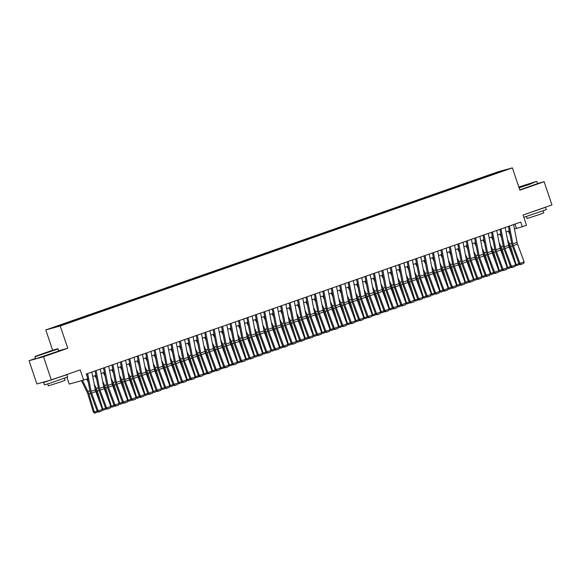 <?xml version="1.0" encoding="UTF-8"?>
<svg xmlns="http://www.w3.org/2000/svg" width="581" height="581" viewBox="0 0 581 581"><rect width="100%" height="100%" fill="white"/><g stroke="black" fill="none" stroke-linecap="round" stroke-linejoin="round"><path stroke-width="0.87" d="M66.023 323.878L61.797 325.222L66.023 323.878M66.938 377.352L69.197 384.063L83.657 380.105L87.876 378.63L86.315 373.982L520.721 222.087L522.283 226.735L526.502 225.261L523.06 215.035L551.95 204.933L544.128 181.7L537.527 183.516M35.506 358.455L29.05 360.714L36.872 383.947L51.324 379.981L43.51 356.756L67.759 348.273L60.257 325.97L45.797 329.928L52.624 350.227M60.257 325.97L512.377 167.88L497.917 171.838L45.797 329.928M29.05 360.714L43.51 356.756M503.117 170.858L507.206 169.558L503.168 171.017M489.957 175.607L489.522 175.099L486.791 175.847L59.974 325.091L53.43 327.582L59.371 325.956L71.383 321.961L495.448 173.683M489.522 175.099L504.744 170.226L495.462 173.472M83.657 380.105L80.214 369.879L51.324 379.981M512.377 167.88L519.879 190.183L544.128 181.7M514.475 229.023L522.283 226.735M92.72 376.495L95.923 375.37M101.159 373.539L104.362 372.421M109.591 370.591L112.794 369.472M118.03 367.642L121.233 366.524M126.462 364.694L129.665 363.575M134.894 361.745L138.104 360.627M143.333 358.797L146.535 357.678M151.764 355.848L154.974 354.722M160.203 352.899L163.406 351.774M168.635 349.944L171.845 348.825M177.074 346.995L180.277 345.877M185.506 344.046L188.716 342.928M193.945 341.098L197.148 339.979M202.377 338.149L205.58 337.031M210.816 335.201L214.019 334.082M219.248 332.252L222.45 331.126M227.679 329.304L230.889 328.178M236.118 326.355L239.321 325.229M244.55 323.399L247.76 322.281M252.989 320.451L256.192 319.332M261.421 317.502L264.631 316.384M269.86 314.553L273.063 313.435M278.292 311.605L281.502 310.486M286.731 308.656L289.934 307.538M295.163 305.708L298.365 304.582M303.602 302.759L306.804 301.633M312.033 299.803L315.236 298.685M320.465 296.855L323.675 295.736M328.904 293.906L332.107 292.788M337.336 290.958L340.546 289.839M345.775 288.009L348.978 286.891M354.207 285.06L357.417 283.942M362.646 282.112L365.848 280.986M371.077 279.163L374.287 278.038M379.516 276.215L382.719 275.089M387.948 273.259L391.151 272.14M396.387 270.31L399.59 269.192M404.819 267.362L408.022 266.243M413.258 264.413L416.461 263.295M421.69 261.465L424.893 260.346M430.122 258.516L433.332 257.398M438.561 255.567L441.763 254.442M446.992 252.619L450.202 251.493M455.431 249.663L458.634 248.545M463.863 246.714L467.073 245.596M472.302 243.766L475.505 242.647M480.734 240.817L483.944 239.699M489.173 237.869L492.376 236.75M497.605 234.92L500.807 233.802M506.044 231.972L509.247 230.846M514.991 224.092L516.422 228.34M487.045 176.624L486.791 175.847M498.745 172.325L498.803 171.853M67.759 348.273L58.783 350.735M513.611 224.571L517.061 242.357A4.902 2.019 -109.3 0 0 517.562 244.143L524.135 261.893L519.915 263.367L520.714 264.471L520.344 264.645L523.663 263.44L520.714 264.471M509.399 226.045L512.841 243.831A4.902 2.019 -109.3 0 0 513.343 245.618L519.915 263.367L518.993 263.803L512.427 246.046A7.357 3.036 70.7 0 1 511.672 243.374L508.382 226.401M518.993 263.803L520.344 264.645M523.663 263.44L524.135 261.893M508.288 243.562L508.941 244.899A4.902 2.019 70.7 0 1 509.624 246.635L512.653 256.613M515.623 264.631L516.131 264.587L510.655 246.533A7.357 3.036 -109.3 0 0 509.631 243.933L507.525 239.641M509.958 234.521L508.317 231.173M519.872 264.348L516.829 265.611L515.63 265.067M516.829 265.611L516.131 264.587L518.927 263.607M518.993 187.54L536.488 181.374L518.826 187.053M536.488 181.374L530.133 184.133L519.087 187.83M527.541 184.54L519.487 187.104L527.541 184.54M544.796 207.439L545.53 207.308L546.314 209.625L523.822 217.309M545.53 207.308L523.764 214.788M543.133 210.932L543.78 212.857L538.928 214.716L527.047 218.492L526.401 216.56M536.866 181.562L537.556 183.611L519.777 189.871M540.214 209.037L528.601 213.104M526.509 184.896L523.895 185.782M51.23 351.273L57.795 348.753L52.399 350.299L35.121 356.385L51.23 351.273M58.173 348.934L34.94 356.756L35.623 358.811L58.863 350.989L57.795 348.753M48.848 351.919L40.793 354.49L48.848 351.919M66.103 374.818L66.837 374.687L67.621 377.011L49.792 383.293L44.381 384.833L43.597 382.509L46.487 381.31M66.837 374.687L43.597 382.509M64.44 378.311L65.087 380.243L60.235 382.095L48.354 385.871L47.707 383.947M61.528 376.415L48.877 380.657M47.824 352.275L45.202 353.161M505.179 227.52L508.622 245.305A4.902 2.019 -109.3 0 0 509.13 247.092L515.696 264.842L511.476 266.316L512.275 267.42L511.912 267.594L515.231 266.388L512.275 267.42M500.96 228.994L504.41 246.78A4.902 2.019 -109.3 0 0 504.911 248.566L511.476 266.316L510.561 266.752L503.996 249.002A7.357 3.036 70.7 0 1 503.24 246.322L499.95 229.35M510.561 266.752L511.912 267.594M515.231 266.388L515.696 264.842M496.74 230.468L500.19 248.254A4.902 2.019 -109.3 0 0 500.691 250.041L507.264 267.79L503.044 269.264L503.843 270.368L503.473 270.543L506.799 269.337L503.843 270.368M492.528 231.942L495.971 249.728A4.902 2.019 -109.3 0 0 496.472 251.515L503.044 269.264L502.129 269.7L495.557 251.951A7.357 3.036 70.7 0 1 494.801 249.271L491.511 232.298M502.129 269.7L503.473 270.543M506.799 269.337L507.264 267.79M488.309 233.424L491.751 251.203A4.902 2.019 -109.3 0 0 492.26 252.989L498.825 270.739L494.605 272.213L495.411 273.317L495.041 273.491L498.36 272.286L495.411 273.317M484.089 234.898L487.539 252.677A4.902 2.019 -109.3 0 0 488.04 254.463L494.605 272.213L493.69 272.649L487.125 254.899A7.357 3.036 70.7 0 1 486.37 252.219L483.08 235.247M493.69 272.649L495.041 273.491M498.36 272.286L498.825 270.739M479.877 236.373L483.319 254.151A4.902 2.019 -109.3 0 0 483.82 255.938L490.393 273.687L486.174 275.162L486.972 276.265L486.609 276.44L489.928 275.234L486.972 276.265M475.657 237.847L479.1 255.625A4.902 2.019 -109.3 0 0 479.608 257.412L486.174 275.162L485.258 275.597L478.686 257.848A7.357 3.036 70.7 0 1 477.931 255.168L474.641 238.195M485.258 275.597L486.609 276.44M489.928 275.234L490.393 273.687M499.856 246.518L500.51 247.847A4.902 2.019 70.7 0 1 501.185 249.583L504.221 259.569M507.184 267.587L507.7 267.536L502.216 249.481A7.357 3.036 -109.3 0 0 501.2 246.881L499.094 242.589M501.519 237.469L499.885 234.121M511.433 267.296L508.39 268.56L507.191 268.023M508.39 268.56L507.7 267.536L510.488 266.556M491.417 249.467L492.071 250.796A4.902 2.019 70.7 0 1 492.753 252.532L495.782 262.518M498.752 270.535L499.261 270.485L493.785 252.437A7.357 3.036 -109.3 0 0 492.761 249.83L490.654 245.538M493.087 240.418L491.446 237.07M503.001 270.245L499.958 271.509L498.759 270.971M499.958 271.509L499.261 270.485L502.057 269.504M482.985 252.415L483.639 253.744A4.902 2.019 70.7 0 1 484.314 255.48L487.35 265.466M490.313 273.484L490.829 273.433L485.346 255.386A7.357 3.036 -109.3 0 0 484.329 252.779L482.223 248.486M484.648 243.366L483.014 240.026M494.562 273.193L491.519 274.457L490.32 273.92M491.519 274.457L490.829 273.433L493.618 272.46M474.546 255.364L475.2 256.693A4.902 2.019 70.7 0 1 475.883 258.436L478.911 268.415M481.881 276.433L482.39 276.382L476.914 258.334A7.357 3.036 -109.3 0 0 475.89 255.727L473.784 251.435M476.217 246.315L474.575 242.974M486.13 276.142L483.087 277.406L481.889 276.868M483.087 277.406L482.39 276.382L485.186 275.409M471.438 239.321L474.888 257.1A4.902 2.019 -109.3 0 0 475.389 258.886L481.954 276.636L477.742 278.11L478.541 279.214L478.17 279.388L481.489 278.183L478.541 279.214M467.218 240.795L470.668 258.574A4.902 2.019 -109.3 0 0 471.169 260.361L477.742 278.11L476.819 278.546L470.254 260.796A7.357 3.036 70.7 0 1 469.499 258.117L466.209 241.151M476.819 278.546L478.17 279.388M481.489 278.183L481.954 276.636M466.115 258.313L466.768 259.649A4.902 2.019 70.7 0 1 467.451 261.385L470.479 271.363M473.442 279.381L473.958 279.33L468.475 261.283A7.357 3.036 -109.3 0 0 467.458 258.676L465.352 254.384M467.785 249.264L466.144 245.923M477.691 279.091L474.648 280.354L473.45 279.817M474.648 280.354L473.958 279.33L476.747 278.357M463.006 242.27L466.449 260.048A4.902 2.019 -109.3 0 0 466.95 261.835L473.522 279.584L469.303 281.066L470.102 282.17L469.738 282.337L473.057 281.131L470.102 282.17M458.787 243.744L462.229 261.53A4.902 2.019 -109.3 0 0 462.737 263.309L469.303 281.066L468.388 281.495L461.815 263.745A7.357 3.036 70.7 0 1 461.06 261.065L457.77 244.1M468.388 281.495L469.738 282.337M473.057 281.131L473.522 279.584M457.675 261.261L458.329 262.597A4.902 2.019 70.7 0 1 459.012 264.333L462.04 274.312M465.011 282.33L465.526 282.279L460.043 264.232A7.357 3.036 -109.3 0 0 459.019 261.624L456.913 257.332M459.346 252.212L457.705 248.871M469.259 282.039L466.216 283.303L465.018 282.765M466.216 283.303L465.526 282.279L468.315 281.306M454.567 245.218L458.017 263.004A4.902 2.019 -109.3 0 0 458.518 264.783L465.083 282.54L460.871 284.015L461.67 285.118L461.299 285.293L464.618 284.087L461.67 285.118M450.348 246.693L453.797 264.478A4.902 2.019 -109.3 0 0 454.298 266.258L460.871 284.015L459.949 284.443L453.383 266.694A7.357 3.036 70.7 0 1 452.628 264.021L449.338 247.048M459.949 284.443L461.299 285.293M464.618 284.087L465.083 282.54M449.244 264.21L449.897 265.546A4.902 2.019 70.7 0 1 450.58 267.282L453.608 277.26M456.572 285.278L457.087 285.227L451.611 267.18A7.357 3.036 -109.3 0 0 450.587 264.58L448.481 260.288M450.914 255.168L449.273 251.82M460.82 284.988L457.777 286.251L456.579 285.714M457.777 286.251L457.087 285.227L459.876 284.254M446.135 248.167L449.578 265.953A4.902 2.019 -109.3 0 0 450.079 267.732L456.651 285.489L452.432 286.963L453.231 288.067L452.868 288.241L456.187 287.036L453.231 288.067M441.916 249.641L445.358 267.427A4.902 2.019 -109.3 0 0 445.867 269.214L452.432 286.963L451.517 287.399L444.944 269.642A7.357 3.036 70.7 0 1 444.189 266.969L440.906 249.997M451.517 287.399L452.868 288.241M456.187 287.036L456.651 285.489M440.805 267.158L441.458 268.495A4.902 2.019 70.7 0 1 442.141 270.23L445.169 280.209M448.14 288.227L448.655 288.183L443.172 270.129A7.357 3.036 -109.3 0 0 442.148 267.529L440.049 263.237M442.475 258.117L440.834 254.768M452.388 287.944L449.345 289.207L448.147 288.663M449.345 289.207L448.655 288.183L451.444 287.203M437.696 251.115L441.146 268.901A4.902 2.019 -109.3 0 0 441.647 270.688L448.212 288.437L444 289.912L444.799 291.016L444.429 291.19L447.748 289.984L444.799 291.016M433.477 252.59L436.927 270.376A4.902 2.019 -109.3 0 0 437.428 272.162L444 289.912L443.078 290.347L436.513 272.591A7.357 3.036 70.7 0 1 435.757 269.918L432.467 252.946M443.078 290.347L444.429 291.19M447.748 289.984L448.212 288.437M432.373 270.107L433.027 271.443A4.902 2.019 70.7 0 1 433.709 273.179L436.738 283.165M439.701 291.183L440.216 291.132L434.741 273.077A7.357 3.036 -109.3 0 0 433.716 270.477L431.61 266.185M434.043 261.065L432.402 257.717M443.949 290.892L440.906 292.156L439.708 291.618M440.906 292.156L440.216 291.132L443.012 290.151M429.265 254.064L432.707 271.85A4.902 2.019 -109.3 0 0 433.215 273.636L439.781 291.386L435.561 292.86L436.36 293.964L435.997 294.139L439.316 292.933L436.36 293.964M425.045 255.538L428.495 273.324A4.902 2.019 -109.3 0 0 428.996 275.111L435.561 292.86L434.646 293.296L428.074 275.547A7.357 3.036 70.7 0 1 427.318 272.867L424.036 255.894M434.646 293.296L435.997 294.139M439.316 292.933L439.781 291.386M423.934 273.063L424.588 274.392A4.902 2.019 70.7 0 1 425.27 276.128L428.306 286.113M431.269 294.131L431.785 294.08L426.301 276.033A7.357 3.036 -109.3 0 0 425.277 273.426L423.179 269.134M425.604 264.014L423.963 260.666M435.518 293.841L432.475 295.104L431.276 294.567M432.475 295.104L431.785 294.08L434.573 293.1M420.826 257.013L424.275 274.798A4.902 2.019 -109.3 0 0 424.776 276.585L431.349 294.335L427.129 295.809L427.928 296.913L427.558 297.087L430.877 295.882L427.928 296.913M416.613 258.494L420.056 276.273A4.902 2.019 -109.3 0 0 420.557 278.059L427.129 295.809L426.207 296.245L419.642 278.495A7.357 3.036 70.7 0 1 418.886 275.815L415.597 258.843M426.207 296.245L427.558 297.087M430.877 295.882L431.349 294.335M415.502 276.011L416.156 277.34A4.902 2.019 70.7 0 1 416.838 279.076L419.867 289.062M422.837 297.08L423.346 297.029L417.87 278.982A7.357 3.036 -109.3 0 0 416.846 276.374L414.74 272.082M417.173 266.962L415.531 263.614M427.079 296.789L424.043 298.053L422.845 297.516M424.043 298.053L423.346 297.029L426.142 296.056M412.394 259.968L415.836 277.747A4.902 2.019 -109.3 0 0 416.345 279.534L422.91 297.283L418.69 298.757L419.489 299.861L419.126 300.036L422.445 298.83L419.489 299.861M408.174 261.443L411.624 279.221A4.902 2.019 -109.3 0 0 412.125 281.008L418.69 298.757L417.775 299.193L411.21 281.444A7.357 3.036 70.7 0 1 410.455 278.764L407.165 261.791M417.775 299.193L419.126 300.036M422.445 298.83L422.91 297.283M407.063 278.96L407.717 280.289A4.902 2.019 70.7 0 1 408.399 282.025L411.435 292.011M414.398 300.028L414.914 299.978L409.431 281.93A7.357 3.036 -109.3 0 0 408.407 279.323L406.308 275.031M408.733 269.911L407.099 266.57M418.647 299.738L415.604 301.002L414.406 300.464M415.604 301.002L414.914 299.978L417.703 299.004M403.955 262.917L407.404 280.696A4.902 2.019 -109.3 0 0 407.906 282.482L414.478 300.232L410.259 301.706L411.057 302.81L410.687 302.984L414.006 301.779L411.057 302.81M399.743 264.391L403.185 282.17A4.902 2.019 -109.3 0 0 403.686 283.956L410.259 301.706L409.344 302.142L402.771 284.392A7.357 3.036 70.7 0 1 402.016 281.712L398.726 264.747M409.344 302.142L410.687 302.984M414.006 301.779L414.478 300.232M398.631 281.908L399.285 283.237A4.902 2.019 70.7 0 1 399.968 284.98L402.996 294.959M405.966 302.977L406.475 302.926L400.999 284.879A7.357 3.036 -109.3 0 0 399.975 282.272L397.869 277.979M400.302 272.859L398.66 269.519M410.215 302.686L407.172 303.95L405.974 303.413M407.172 303.95L406.475 302.926L409.271 301.953M395.523 265.866L398.965 283.644A4.902 2.019 -109.3 0 0 399.474 285.431L406.039 303.18L401.82 304.655L402.626 305.759L402.255 305.933L405.574 304.727L402.626 305.759M391.303 267.34L394.753 285.118A4.902 2.019 -109.3 0 0 395.254 286.905L401.82 304.655L400.905 305.09L394.339 287.341A7.357 3.036 70.7 0 1 393.584 284.661L390.294 267.696M400.905 305.09L402.255 305.933M405.574 304.727L406.039 303.18M390.2 284.857L390.853 286.193A4.902 2.019 70.7 0 1 391.529 287.929L394.564 297.908M397.527 305.926L398.043 305.875L392.56 287.827A7.357 3.036 -109.3 0 0 391.543 285.22L389.437 280.928M391.863 275.808L390.229 272.467M401.776 305.635L398.733 306.899L397.535 306.361M398.733 306.899L398.043 305.875L400.832 304.902M387.084 268.814L390.534 286.6A4.902 2.019 -109.3 0 0 391.035 288.379L397.607 306.136L393.388 307.61L394.187 308.714L393.816 308.889L397.143 307.676L394.187 308.714M382.872 270.288L386.314 288.074A4.902 2.019 -109.3 0 0 386.823 289.854L393.388 307.61L392.473 308.039L385.9 290.289A7.357 3.036 70.7 0 1 385.145 287.61L381.855 270.644M392.473 308.039L393.816 308.889M397.143 307.676L397.607 306.136M381.761 287.806L382.414 289.142A4.902 2.019 70.7 0 1 383.097 290.878L386.125 300.856M389.096 308.874L389.604 308.823L384.128 290.776A7.357 3.036 -109.3 0 0 383.104 288.169L380.998 283.877M383.431 278.757L381.79 275.416M393.344 308.584L390.301 309.847L389.103 309.31M390.301 309.847L389.604 308.823L392.4 307.85M378.652 271.763L382.102 289.549A4.902 2.019 -109.3 0 0 382.603 291.328L389.168 309.085L384.956 310.559L385.755 311.663L385.385 311.837L388.704 310.632L385.755 311.663M374.433 273.237L377.882 291.023A4.902 2.019 -109.3 0 0 378.384 292.802L384.956 310.559L384.034 310.995L377.468 293.238A7.357 3.036 70.7 0 1 376.713 290.565L373.423 273.593M384.034 310.995L385.385 311.837M388.704 310.632L389.168 309.085M373.329 290.754L373.982 292.09A4.902 2.019 70.7 0 1 374.665 293.826L377.694 303.805M380.657 311.823L381.172 311.779L375.689 293.725A7.357 3.036 -109.3 0 0 374.672 291.125L372.566 286.832M374.992 281.712L373.358 278.364M384.905 311.539L381.862 312.796L380.664 312.258M381.862 312.796L381.172 311.779L383.961 310.799M370.22 274.711L373.663 292.497A4.902 2.019 -109.3 0 0 374.164 294.284L380.737 312.033L376.517 313.508L377.316 314.611L376.953 314.786L380.272 313.58L377.316 314.611M366.001 276.186L369.443 293.971A4.902 2.019 -109.3 0 0 369.952 295.758L376.517 313.508L375.602 313.943L369.029 296.187A7.357 3.036 70.7 0 1 368.274 293.514L364.984 276.541M375.602 313.943L376.953 314.786M380.272 313.58L380.737 312.033M364.89 293.703L365.543 295.039A4.902 2.019 70.7 0 1 366.226 296.775L369.255 306.753M372.225 314.771L372.733 314.728L367.257 296.673A7.357 3.036 -109.3 0 0 366.233 294.073L364.127 289.781M366.56 284.661L364.919 281.313M376.473 314.488L373.43 315.752L372.232 315.207M373.43 315.752L372.733 314.728L375.529 313.747M361.781 277.66L365.231 295.446A4.902 2.019 -109.3 0 0 365.732 297.232L372.298 314.982L368.085 316.456L368.884 317.56L368.514 317.734L371.833 316.529L368.884 317.56M357.562 279.134L361.012 296.92A4.902 2.019 -109.3 0 0 361.513 298.707L368.085 316.456L367.163 316.892L360.598 299.142A7.357 3.036 70.7 0 1 359.842 296.463L356.552 279.49M367.163 316.892L368.514 317.734M371.833 316.529L372.298 314.982M356.458 296.659L357.112 297.988A4.902 2.019 70.7 0 1 357.794 299.723L360.823 309.709M363.786 317.727L364.302 317.676L358.826 299.622A7.357 3.036 -109.3 0 0 357.802 297.022L355.695 292.73M358.128 287.61L356.487 284.262M368.034 317.437L364.991 318.7L363.793 318.163M364.991 318.7L364.302 317.676L367.09 316.696M353.35 280.608L356.792 298.394A4.902 2.019 -109.3 0 0 357.293 300.181L363.866 317.93L359.646 319.405L360.445 320.509L360.082 320.683L363.401 319.477L360.445 320.509M349.13 282.083L352.573 299.869A4.902 2.019 -109.3 0 0 353.081 301.655L359.646 319.405L358.731 319.84L352.159 302.091A7.357 3.036 70.7 0 1 351.403 299.411L348.121 282.439M358.731 319.84L360.082 320.683M363.401 319.477L363.866 317.93M348.019 299.607L348.673 300.936A4.902 2.019 70.7 0 1 349.355 302.672L352.384 312.658M355.354 320.676L355.87 320.625L350.387 302.578A7.357 3.036 -109.3 0 0 349.363 299.97L347.256 295.678M349.689 290.558L348.048 287.21M359.603 320.385L356.56 321.649L355.361 321.111M356.56 321.649L355.87 320.625L358.659 319.644M344.911 283.564L348.36 301.343A4.902 2.019 -109.3 0 0 348.861 303.129L355.427 320.879L351.214 322.353L352.013 323.457L351.643 323.632L354.962 322.426L352.013 323.457M340.691 285.039L344.141 302.817A4.902 2.019 -109.3 0 0 344.642 304.604L351.214 322.353L350.292 322.789L343.727 305.04A7.357 3.036 70.7 0 1 342.972 302.36L339.682 285.387M350.292 322.789L351.643 323.632M354.962 322.426L355.427 320.879M339.587 302.556L340.241 303.885A4.902 2.019 70.7 0 1 340.924 305.621L343.952 315.606M346.915 323.624L347.431 323.573L341.955 305.526A7.357 3.036 -109.3 0 0 340.931 302.919L338.825 298.627M341.258 293.507L339.616 290.166M351.164 323.334L348.121 324.597L346.922 324.06M348.121 324.597L347.431 323.573L350.227 322.6M336.479 286.513L339.921 304.291A4.902 2.019 -109.3 0 0 340.43 306.078L346.995 323.828L342.775 325.302L343.574 326.406L343.211 326.58L346.53 325.375L343.574 326.406M332.259 287.987L335.702 305.766A4.902 2.019 -109.3 0 0 336.21 307.552L342.775 325.302L341.86 325.738L335.288 307.988A7.357 3.036 70.7 0 1 334.533 305.308L331.25 288.336M341.86 325.738L343.211 326.58M346.53 325.375L346.995 323.828M331.148 305.504L331.802 306.833A4.902 2.019 70.7 0 1 332.485 308.576L335.513 318.555M338.483 326.573L338.999 326.522L333.516 308.475A7.357 3.036 -109.3 0 0 332.492 305.867L330.393 301.575M332.819 296.455L331.177 293.115M342.732 326.282L339.689 327.546L338.491 327.009M339.689 327.546L338.999 326.522L341.788 325.549M328.04 289.461L331.49 307.24A4.902 2.019 -109.3 0 0 331.991 309.027L338.563 326.776L334.344 328.25L335.143 329.354L334.772 329.529L338.091 328.323L335.143 329.354M323.828 290.936L327.27 308.714A4.902 2.019 -109.3 0 0 327.771 310.501L334.344 328.25L333.421 328.686L326.856 310.937A7.357 3.036 70.7 0 1 326.101 308.257L322.811 291.292M333.421 328.686L334.772 329.529M338.091 328.323L338.563 326.776M322.716 308.453L323.37 309.789A4.902 2.019 70.7 0 1 324.053 311.525L327.081 321.504M330.052 329.521L330.56 329.471L325.084 311.423A7.357 3.036 -109.3 0 0 324.06 308.816L321.954 304.524M324.387 299.404L322.745 296.063M334.293 329.231L331.257 330.495L330.059 329.957M331.257 330.495L330.56 329.471L333.356 328.497M319.608 292.41L323.051 310.189A4.902 2.019 -109.3 0 0 323.559 311.975L330.124 329.725L325.905 331.206L326.704 332.31L326.34 332.477L329.659 331.272L326.704 332.31M315.389 293.884L318.838 311.67A4.902 2.019 -109.3 0 0 319.339 313.45L325.905 331.206L324.99 331.635L318.417 313.885A7.357 3.036 70.7 0 1 317.669 311.205L314.379 294.24M324.99 331.635L326.34 332.477M329.659 331.272L330.124 329.725M314.277 311.401L314.931 312.738A4.902 2.019 70.7 0 1 315.614 314.474L318.649 324.452M321.613 332.47L322.128 332.419L316.645 314.372A7.357 3.036 -109.3 0 0 315.621 311.765L313.522 307.472M315.948 302.352L314.306 299.012M325.861 332.179L322.818 333.443L321.62 332.906M322.818 333.443L322.128 332.419L324.917 331.446M311.169 295.359L314.619 313.144A4.902 2.019 -109.3 0 0 315.12 314.924L321.692 332.681L317.473 334.155L318.272 335.259L317.901 335.433L321.22 334.228L318.272 335.259M306.957 296.833L310.399 314.619A4.902 2.019 -109.3 0 0 310.9 316.398L317.473 334.155L316.551 334.583L309.985 316.834A7.357 3.036 70.7 0 1 309.23 314.161L305.94 297.189M316.551 334.583L317.901 335.433M321.22 334.228L321.692 332.681M305.846 314.35L306.499 315.686A4.902 2.019 70.7 0 1 307.182 317.422L310.21 327.401M313.181 335.419L313.689 335.368L308.213 317.32A7.357 3.036 -109.3 0 0 307.189 314.72L305.083 310.428M307.516 305.308L305.875 301.96M317.429 335.128L314.386 336.392L313.188 335.854M314.386 336.392L313.689 335.368L316.485 334.395M302.737 298.307L306.18 316.093A4.902 2.019 -109.3 0 0 306.688 317.872L313.253 335.629L309.034 337.103L309.833 338.207L309.47 338.382L312.789 337.176L309.833 338.207M298.518 299.781L301.967 317.567A4.902 2.019 -109.3 0 0 302.469 319.354L309.034 337.103L308.119 337.539L301.554 319.782A7.357 3.036 70.7 0 1 300.798 317.11L297.508 300.137M308.119 337.539L309.47 338.382M312.789 337.176L313.253 335.629M297.414 317.299L298.068 318.635A4.902 2.019 70.7 0 1 298.743 320.371L301.779 330.349M304.742 338.367L305.257 338.324L299.774 320.269A7.357 3.036 -109.3 0 0 298.757 317.669L296.651 313.377M299.077 308.257L297.443 304.909M308.99 338.084L305.947 339.348L304.749 338.803M305.947 339.348L305.257 338.324L308.046 337.343M294.298 301.256L297.748 319.042A4.902 2.019 -109.3 0 0 298.249 320.828L304.822 338.578L300.602 340.052L301.401 341.156L301.031 341.33L304.357 340.125L301.401 341.156M290.086 302.73L293.528 320.516A4.902 2.019 -109.3 0 0 294.037 322.302L300.602 340.052L299.687 340.488L293.115 322.738A7.357 3.036 70.7 0 1 292.359 320.058L289.069 303.086M299.687 340.488L301.031 341.33M304.357 340.125L304.822 338.578M288.975 320.247L289.628 321.584A4.902 2.019 70.7 0 1 290.311 323.319L293.34 333.305M296.31 341.323L296.818 341.272L291.342 323.218A7.357 3.036 -109.3 0 0 290.318 320.618L288.212 316.325M290.645 311.205L289.004 307.857M300.559 341.032L297.516 342.296L296.317 341.759M297.516 342.296L296.818 341.272L299.614 340.292M285.867 304.204L289.309 321.99A4.902 2.019 -109.3 0 0 289.817 323.777L296.383 341.526L292.163 343.001L292.969 344.105L292.599 344.279L295.918 343.073L292.969 344.105M281.647 305.679L285.097 323.464A4.902 2.019 -109.3 0 0 285.598 325.251L292.163 343.001L291.248 343.436L284.683 325.687A7.357 3.036 70.7 0 1 283.927 323.007L280.638 306.034M291.248 343.436L292.599 344.279M295.918 343.073L296.383 341.526M280.543 323.203L281.197 324.532A4.902 2.019 70.7 0 1 281.872 326.268L284.908 336.254M287.871 344.272L288.387 344.221L282.903 326.173A7.357 3.036 -109.3 0 0 281.887 323.566L279.781 319.274M282.206 314.154L280.572 310.806M292.12 343.981L289.077 345.245L287.878 344.707M289.077 345.245L288.387 344.221L291.175 343.24M277.435 307.153L280.877 324.939A4.902 2.019 -109.3 0 0 281.378 326.725L287.951 344.475L283.731 345.949L284.53 347.053L284.167 347.227L287.486 346.022L284.53 347.053M273.215 308.634L276.658 326.413A4.902 2.019 -109.3 0 0 277.166 328.2L283.731 345.949L282.816 346.385L276.244 328.635A7.357 3.036 70.7 0 1 275.488 325.956L272.198 308.983M282.816 346.385L284.167 347.227M287.486 346.022L287.951 344.475M272.104 326.152L272.758 327.481A4.902 2.019 70.7 0 1 273.44 329.216L276.469 339.202M279.439 347.22L279.948 347.169L274.472 329.122A7.357 3.036 -109.3 0 0 273.448 326.515L271.342 322.223M273.774 317.103L272.133 313.755M283.688 346.93L280.645 348.193L279.446 347.656M280.645 348.193L279.948 347.169L282.744 346.196M268.996 310.109L272.445 327.887A4.902 2.019 -109.3 0 0 272.947 329.674L279.512 347.423L275.3 348.898L276.098 350.002L275.728 350.176L279.047 348.97L276.098 350.002M264.776 311.583L268.226 329.362A4.902 2.019 -109.3 0 0 268.727 331.148L275.3 348.898L274.377 349.334L267.812 331.584A7.357 3.036 70.7 0 1 267.057 328.904L263.767 311.932M274.377 349.334L275.728 350.176M279.047 348.97L279.512 347.423M263.672 329.1L264.326 330.429A4.902 2.019 70.7 0 1 265.009 332.165L268.037 342.151M271 350.169L271.516 350.118L266.033 332.071A7.357 3.036 -109.3 0 0 265.016 329.463L262.91 325.171M265.343 320.051L263.701 316.71M275.249 349.878L272.206 351.142L271.007 350.604M272.206 351.142L271.516 350.118L274.305 349.145M260.564 313.057L264.006 330.836A4.902 2.019 -109.3 0 0 264.508 332.623L271.08 350.372L266.861 351.846L267.659 352.95L267.296 353.125L270.615 351.919L267.659 352.95M256.344 314.532L259.787 332.31A4.902 2.019 -109.3 0 0 260.295 334.097L266.861 351.846L265.945 352.282L259.373 334.533A7.357 3.036 70.7 0 1 258.618 331.853L255.328 314.887M265.945 352.282L267.296 353.125M270.615 351.919L271.08 350.372M255.233 332.049L255.887 333.378A4.902 2.019 70.7 0 1 256.57 335.121L259.598 345.099M262.568 353.117L263.084 353.066L257.601 335.019A7.357 3.036 -109.3 0 0 256.577 332.412L254.471 328.12M256.904 323L255.262 319.659M266.817 352.827L263.774 354.09L262.576 353.553M263.774 354.09L263.084 353.066L265.873 352.093M252.125 316.006L255.575 333.784A4.902 2.019 -109.3 0 0 256.076 335.571L262.641 353.321L258.429 354.795L259.228 355.899L258.857 356.073L262.176 354.868L259.228 355.899M247.905 317.48L251.355 335.259A4.902 2.019 -109.3 0 0 251.856 337.045L258.429 354.795L257.506 355.231L250.941 337.481A7.357 3.036 70.7 0 1 250.186 334.801L246.896 317.836M257.506 355.231L258.857 356.073M262.176 354.868L262.641 353.321M246.802 334.997L247.455 336.334A4.902 2.019 70.7 0 1 248.138 338.069L251.166 348.048M254.129 356.066L254.645 356.015L249.169 337.968A7.357 3.036 -109.3 0 0 248.145 335.36L246.039 331.068M248.472 325.948L246.831 322.608M258.378 355.775L255.335 357.039L254.137 356.502M255.335 357.039L254.645 356.015L257.434 355.042M243.693 318.954L247.136 336.74A4.902 2.019 -109.3 0 0 247.637 338.52L254.209 356.276L249.99 357.751L250.789 358.855L250.426 359.029L253.744 357.816L250.789 358.855M239.474 320.429L242.916 338.215A4.902 2.019 -109.3 0 0 243.424 339.994L249.99 357.751L249.075 358.179L242.502 340.43A7.357 3.036 70.7 0 1 241.747 337.75L238.464 320.785M249.075 358.179L250.426 359.029M253.744 357.816L254.209 356.276M238.363 337.946L239.016 339.282A4.902 2.019 70.7 0 1 239.699 341.018L242.727 350.997M245.698 359.014L246.213 358.964L240.73 340.916A7.357 3.036 -109.3 0 0 239.706 338.309L237.607 334.017M240.033 328.897L238.392 325.556M249.946 358.724L246.903 359.988L245.705 359.45M246.903 359.988L246.213 358.964L249.002 357.99M235.254 321.903L238.704 339.689A4.902 2.019 -109.3 0 0 239.205 341.468L245.77 359.225L241.558 360.699L242.357 361.803L241.986 361.978L245.305 360.772L242.357 361.803M231.042 323.377L234.484 341.163A4.902 2.019 -109.3 0 0 234.985 342.943L241.558 360.699L240.636 361.135L234.07 343.378A7.357 3.036 70.7 0 1 233.315 340.706L230.025 323.733M240.636 361.135L241.986 361.978M245.305 360.772L245.77 359.225M229.931 340.894L230.584 342.231A4.902 2.019 70.7 0 1 231.267 343.967L234.296 353.945M237.266 361.963L237.774 361.919L232.298 343.865A7.357 3.036 -109.3 0 0 231.274 341.265L229.168 336.973M231.601 331.853L229.96 328.505M241.507 361.68L238.464 362.936L237.273 362.399M238.464 362.936L237.774 361.919L240.57 360.939M226.822 324.852L230.265 342.637A4.902 2.019 -109.3 0 0 230.773 344.424L237.338 362.174L233.119 363.648L233.918 364.752L233.555 364.926L236.874 363.721L233.918 364.752M222.603 326.326L226.053 344.112A4.902 2.019 -109.3 0 0 226.554 345.898L233.119 363.648L232.204 364.084L225.631 346.327A7.357 3.036 70.7 0 1 224.876 343.654L221.593 326.682M232.204 364.084L233.555 364.926M236.874 363.721L237.338 362.174M221.492 343.843L222.145 345.179A4.902 2.019 70.7 0 1 222.828 346.915L225.864 356.894M228.827 364.912L229.342 364.868L223.859 346.813A7.357 3.036 -109.3 0 0 222.835 344.213L220.736 339.921M223.162 334.801L221.521 331.453M233.075 364.628L230.032 365.892L228.834 365.347M230.032 365.892L229.342 364.868L232.131 363.888M218.383 327.8L221.833 345.586A4.902 2.019 -109.3 0 0 222.334 347.373L228.907 365.122L224.687 366.596L225.486 367.7L225.116 367.875L228.435 366.669L225.486 367.7M214.171 329.274L217.614 347.06A4.902 2.019 -109.3 0 0 218.115 348.847L224.687 366.596L223.765 367.032L217.2 349.283A7.357 3.036 70.7 0 1 216.444 346.603L213.154 329.63M223.765 367.032L225.116 367.875M228.435 366.669L228.907 365.122M213.06 346.799L213.714 348.128A4.902 2.019 70.7 0 1 214.396 349.864L217.425 359.85M220.395 367.867L220.903 367.817L215.428 349.762A7.357 3.036 -109.3 0 0 214.404 347.162L212.297 342.87M214.73 337.75L213.089 334.402M224.644 367.577L221.601 368.841L220.402 368.303M221.601 368.841L220.903 367.817L223.7 366.836M209.952 330.749L213.394 348.535A4.902 2.019 -109.3 0 0 213.902 350.321L220.468 368.071L216.248 369.545L217.047 370.649L216.684 370.823L220.003 369.618L217.047 370.649M205.732 332.223L209.182 350.009A4.902 2.019 -109.3 0 0 209.683 351.795L216.248 369.545L215.333 369.981L208.768 352.231A7.357 3.036 70.7 0 1 208.013 349.551L204.723 332.579M215.333 369.981L216.684 370.823M220.003 369.618L220.468 368.071M204.621 349.747L205.275 351.077A4.902 2.019 70.7 0 1 205.957 352.812L208.993 362.798M211.956 370.816L212.472 370.765L206.989 352.718A7.357 3.036 -109.3 0 0 205.965 350.111L203.866 345.818M206.291 340.698L204.657 337.35M216.205 370.525L213.162 371.789L211.963 371.252M213.162 371.789L212.472 370.765L215.26 369.785M201.513 333.705L204.962 351.483A4.902 2.019 -109.3 0 0 205.463 353.27L212.036 371.019L207.816 372.494L208.615 373.598L208.245 373.772L211.564 372.566L208.615 373.598M197.3 335.179L200.743 352.957A4.902 2.019 -109.3 0 0 201.244 354.744L207.816 372.494L206.901 372.929L200.329 355.18A7.357 3.036 70.7 0 1 199.573 352.5L196.284 335.527M206.901 372.929L208.245 373.772M211.564 372.566L212.036 371.019M196.189 352.696L196.843 354.025A4.902 2.019 70.7 0 1 197.525 355.761L200.554 365.747M203.524 373.765L204.033 373.714L198.557 355.666A7.357 3.036 -109.3 0 0 197.533 353.059L195.427 348.767M197.86 343.647L196.218 340.306M207.773 373.474L204.73 374.738L203.532 374.2M204.73 374.738L204.033 373.714L206.829 372.741M193.081 336.653L196.523 354.432A4.902 2.019 -109.3 0 0 197.032 356.218L203.597 373.968L199.377 375.442L200.184 376.546L199.813 376.72L203.132 375.515L200.184 376.546M188.861 338.127L192.311 355.906A4.902 2.019 -109.3 0 0 192.812 357.693L199.377 375.442L198.462 375.878L191.897 358.128A7.357 3.036 70.7 0 1 191.142 355.449L187.852 338.476M198.462 375.878L199.813 376.72M203.132 375.515L203.597 373.968M187.757 355.645L188.411 356.974A4.902 2.019 70.7 0 1 189.086 358.717L192.122 368.695M195.085 376.713L195.601 376.662L190.118 358.615A7.357 3.036 -109.3 0 0 189.101 356.008L186.995 351.716M189.421 346.596L187.786 343.255M199.334 376.423L196.291 377.686L195.093 377.149M196.291 377.686L195.601 376.662L198.39 375.689M184.642 339.602L188.091 357.38A4.902 2.019 -109.3 0 0 188.593 359.167L195.165 376.916L190.946 378.391L191.745 379.495L191.381 379.669L194.7 378.463L191.745 379.495M180.43 341.076L183.872 358.855A4.902 2.019 -109.3 0 0 184.38 360.641L190.946 378.391L190.031 378.827L183.458 361.077A7.357 3.036 70.7 0 1 182.703 358.397L179.413 341.432M190.031 378.827L191.381 379.669M194.7 378.463L195.165 376.916M179.318 358.593L179.972 359.93A4.902 2.019 70.7 0 1 180.655 361.665L183.683 371.644M186.654 379.662L187.162 379.611L181.686 361.564A7.357 3.036 -109.3 0 0 180.662 358.956L178.556 354.664M180.989 349.544L179.347 346.203M190.902 379.371L187.859 380.635L186.661 380.097M187.859 380.635L187.162 379.611L189.958 378.638M176.21 342.55L179.66 360.329A4.902 2.019 -109.3 0 0 180.161 362.116L186.726 379.865L182.514 381.347L183.313 382.451L182.942 382.618L186.261 381.412L183.313 382.451M171.991 344.025L175.44 361.81A4.902 2.019 -109.3 0 0 175.941 363.59L182.514 381.347L181.592 381.775L175.026 364.026A7.357 3.036 70.7 0 1 174.271 361.346L170.981 344.38M181.592 381.775L182.942 382.618M186.261 381.412L186.726 379.865M170.887 361.542L171.54 362.878A4.902 2.019 70.7 0 1 172.223 364.614L175.251 374.592M178.214 382.61L178.73 382.559L173.247 364.512A7.357 3.036 -109.3 0 0 172.23 361.905L170.124 357.613M172.55 352.493L170.916 349.152M182.463 382.32L179.42 383.583L178.222 383.046M179.42 383.583L178.73 382.559L181.519 381.586M167.778 345.499L171.221 363.285A4.902 2.019 -109.3 0 0 171.722 365.064L178.294 382.821L174.075 384.295L174.874 385.399L174.511 385.573L177.83 384.368L174.874 385.399M163.559 346.973L167.001 364.759A4.902 2.019 -109.3 0 0 167.51 366.538L174.075 384.295L173.16 384.724L166.587 366.974A7.357 3.036 70.7 0 1 165.832 364.302L162.542 347.329M173.16 384.724L174.511 385.573M177.83 384.368L178.294 382.821M162.448 364.49L163.101 365.827A4.902 2.019 70.7 0 1 163.784 367.562L166.812 377.541M169.783 385.559L170.298 385.508L164.815 367.461A7.357 3.036 -109.3 0 0 163.791 364.861L161.685 360.569M164.118 355.449L162.477 352.101M174.031 385.268L170.988 386.532L169.79 385.995M170.988 386.532L170.298 385.508L173.087 384.535M159.339 348.447L162.789 366.233A4.902 2.019 -109.3 0 0 163.29 368.02L169.855 385.769L165.643 387.244L166.442 388.348L166.072 388.522L169.391 387.316L166.442 388.348M155.12 349.922L158.569 367.708A4.902 2.019 -109.3 0 0 159.071 369.494L165.643 387.244L164.721 387.68L158.155 369.923A7.357 3.036 70.7 0 1 157.4 367.25L154.11 350.278M164.721 387.68L166.072 388.522M169.391 387.316L169.855 385.769M154.016 367.439L154.669 368.775A4.902 2.019 70.7 0 1 155.352 370.511L158.381 380.49M161.344 388.507L161.859 388.464L156.383 370.409A7.357 3.036 -109.3 0 0 155.359 367.809L153.253 363.517M155.686 358.397L154.045 355.049M165.592 388.224L162.549 389.488L161.351 388.943M162.549 389.488L161.859 388.464L164.648 387.483M150.907 351.396L154.35 369.182A4.902 2.019 -109.3 0 0 154.851 370.969L161.424 388.718L157.204 390.192L158.003 391.296L157.64 391.471L160.959 390.265L158.003 391.296M146.688 352.87L150.13 370.656A4.902 2.019 -109.3 0 0 150.639 372.443L157.204 390.192L156.289 390.628L149.716 372.879A7.357 3.036 70.7 0 1 148.961 370.199L145.678 353.226M156.289 390.628L157.64 391.471M160.959 390.265L161.424 388.718M145.577 370.387L146.23 371.724A4.902 2.019 70.7 0 1 146.913 373.46L149.942 383.445M152.912 391.463L153.428 391.412L147.944 373.358A7.357 3.036 -109.3 0 0 146.92 370.758L144.822 366.466M147.247 361.346L145.606 357.998M157.16 391.173L154.118 392.436L152.919 391.899M154.118 392.436L153.428 391.412L156.216 390.432M142.468 354.345L145.918 372.13A4.902 2.019 -109.3 0 0 146.419 373.917L152.985 391.667L148.772 393.141L149.571 394.245L149.201 394.419L152.52 393.214L149.571 394.245M138.249 355.819L141.699 373.605A4.902 2.019 -109.3 0 0 142.2 375.391L148.772 393.141L147.85 393.577L141.285 375.827A7.357 3.036 70.7 0 1 140.529 373.147L137.239 356.175M147.85 393.577L149.201 394.419M152.52 393.214L152.985 391.667M137.145 373.343L137.799 374.672A4.902 2.019 70.7 0 1 138.481 376.408L141.51 386.394M144.473 394.412L144.989 394.361L139.513 376.314A7.357 3.036 -109.3 0 0 138.489 373.706L136.382 369.414M138.815 364.294L137.174 360.946M148.721 394.121L145.678 395.385L144.48 394.848M145.678 395.385L144.989 394.361L147.785 393.381M134.037 357.293L137.479 375.079A4.902 2.019 -109.3 0 0 137.987 376.866L144.553 394.615L140.333 396.089L141.132 397.193L140.769 397.368L144.088 396.162L141.132 397.193M129.817 358.775L133.26 376.553A4.902 2.019 -109.3 0 0 133.768 378.34L140.333 396.089L139.418 396.525L132.846 378.776A7.357 3.036 70.7 0 1 132.09 376.096L128.808 359.123M139.418 396.525L140.769 397.368M144.088 396.162L144.553 394.615M128.706 376.292L129.36 377.621A4.902 2.019 70.7 0 1 130.042 379.357L133.071 389.343M136.041 397.36L136.557 397.31L131.074 379.262A7.357 3.036 -109.3 0 0 130.05 376.655L127.951 372.363M130.376 367.243L128.735 363.895M140.29 397.07L137.247 398.334L136.048 397.796M137.247 398.334L136.557 397.31L139.346 396.336M125.598 360.249L129.047 378.028A4.902 2.019 -109.3 0 0 129.548 379.814L136.121 397.564L131.902 399.038L132.7 400.142L132.33 400.316L135.649 399.111L132.7 400.142M121.385 361.723L124.828 379.502A4.902 2.019 -109.3 0 0 125.329 381.289L131.902 399.038L130.979 399.474L124.414 381.724A7.357 3.036 70.7 0 1 123.659 379.044L120.369 362.072M130.979 399.474L132.33 400.316M135.649 399.111L136.121 397.564M120.274 379.24L120.928 380.57A4.902 2.019 70.7 0 1 121.611 382.305L124.639 392.291M127.609 400.309L128.118 400.258L122.642 382.211A7.357 3.036 -109.3 0 0 121.618 379.604L119.512 375.311M121.945 370.191L120.303 366.851M131.851 400.018L128.815 401.282L127.617 400.745M128.815 401.282L128.118 400.258L130.914 399.285M117.166 363.198L120.608 380.976A4.902 2.019 -109.3 0 0 121.117 382.763L127.682 400.512L123.462 401.987L124.261 403.091L123.898 403.265L127.217 402.059L124.261 403.091M112.946 364.672L116.396 382.451A4.902 2.019 -109.3 0 0 116.897 384.237L123.462 401.987L122.547 402.422L115.975 384.673A7.357 3.036 70.7 0 1 115.227 381.993L111.937 365.028M122.547 402.422L123.898 403.265M127.217 402.059L127.682 400.512M111.835 382.189L112.489 383.518A4.902 2.019 70.7 0 1 113.172 385.261L116.207 395.24M119.17 403.258L119.686 403.207L114.203 385.159A7.357 3.036 -109.3 0 0 113.179 382.552L111.08 378.26M113.506 373.14L111.864 369.799M123.419 402.967L120.376 404.231L119.178 403.693M120.376 404.231L119.686 403.207L122.475 402.234M108.727 366.146L112.177 383.925A4.902 2.019 -109.3 0 0 112.678 385.711L119.25 403.461L115.031 404.935L115.83 406.039L115.459 406.213L118.778 405.008L115.83 406.039M104.515 367.62L107.957 385.399A4.902 2.019 -109.3 0 0 108.458 387.186L115.031 404.935L114.108 405.371L107.543 387.621A7.357 3.036 70.7 0 1 106.788 384.942L103.498 367.976M114.108 405.371L115.459 406.213M118.778 405.008L119.25 403.461M103.403 385.138L104.057 386.474A4.902 2.019 70.7 0 1 104.74 388.21L107.768 398.188M110.739 406.206L111.247 406.155L105.771 388.108A7.357 3.036 -109.3 0 0 104.747 385.501L102.641 381.209M105.074 376.089L103.433 372.748M114.987 405.916L111.944 407.179L110.746 406.642M111.944 407.179L111.247 406.155L114.043 405.182M100.295 369.095L103.738 386.881A4.902 2.019 -109.3 0 0 104.246 388.66L110.811 406.417L106.592 407.891L107.391 408.995L107.027 409.169L110.346 407.956L107.391 408.995M96.076 370.569L99.525 388.355A4.902 2.019 -109.3 0 0 100.026 390.134L106.592 407.891L105.677 408.32L99.111 390.57A7.357 3.036 70.7 0 1 98.356 387.897L95.066 370.925M105.677 408.32L107.027 409.169M110.346 407.956L110.811 406.417M94.972 388.086L95.625 389.423A4.902 2.019 70.7 0 1 96.301 391.158L99.336 401.137M102.3 409.155L102.815 409.104L97.332 391.057A7.357 3.036 -109.3 0 0 96.315 388.457L94.209 384.157M96.635 379.037L95.001 375.696M106.548 408.864L103.505 410.128L102.307 409.59M103.505 410.128L102.815 409.104L105.604 408.131M91.856 372.043L95.306 389.829A4.902 2.019 -109.3 0 0 95.807 391.609L102.379 409.365L98.16 410.84L98.959 411.944L98.588 412.118L101.915 410.912L98.959 411.944M87.644 373.518L91.086 391.303A4.902 2.019 -109.3 0 0 91.595 393.09L98.16 410.84L97.245 411.275L90.672 393.519A7.357 3.036 70.7 0 1 89.917 390.846L87.571 378.739M87.114 376.357L86.627 373.873M97.245 411.275L98.588 412.118M101.915 410.912L102.379 409.365M81.471 380.708L87.186 392.371A4.902 2.019 70.7 0 1 87.869 394.107L93.345 412.154L94.376 412.06L88.9 394.005A7.357 3.036 -109.3 0 0 87.876 391.405L82.495 380.424M88.203 381.993L86.751 379.023M98.116 411.82L94.659 413.12L93.345 412.154M95.073 413.076L94.376 412.06L97.172 411.079M517.061 242.357L512.841 243.831M517.562 244.143L513.343 245.618M510.655 246.533L512.384 245.93M509.631 243.933L511.643 243.228M508.622 245.305L504.41 246.78M509.13 247.092L504.911 248.566M500.19 248.254L495.971 249.728M500.691 250.041L496.472 251.515M491.751 251.203L487.539 252.677M492.26 252.989L488.04 254.463M483.319 254.151L479.1 255.625M483.82 255.938L479.608 257.412M502.216 249.481L503.952 248.879M501.2 246.881L503.211 246.177M493.785 252.437L495.513 251.827M492.761 249.83L494.772 249.126M485.346 255.386L487.081 254.776M484.329 252.779L486.341 252.074M476.914 258.334L478.642 257.732M475.89 255.727L477.902 255.023M474.888 257.1L470.668 258.574M475.389 258.886L471.169 260.361M468.475 261.283L470.211 260.68M467.458 258.676L469.47 257.971M466.449 260.048L462.229 261.53M466.95 261.835L462.737 263.309M460.043 264.232L461.772 263.629M459.019 261.624L461.031 260.927M458.017 263.004L453.797 264.478M458.518 264.783L454.298 266.258M451.611 267.18L453.34 266.577M450.587 264.58L452.599 263.876M449.578 265.953L445.358 267.427M450.079 267.732L445.867 269.214M443.172 270.129L444.901 269.526M442.148 267.529L444.167 266.824M441.146 268.901L436.927 270.376M441.647 270.688L437.428 272.162M434.741 273.077L436.469 272.474M433.716 270.477L435.728 269.773M432.707 271.85L428.495 273.324M433.215 273.636L428.996 275.111M426.301 276.033L428.03 275.423M425.277 273.426L427.296 272.721M424.275 274.798L420.056 276.273M424.776 276.585L420.557 278.059M417.87 278.982L419.598 278.372M416.846 276.374L418.857 275.67M415.836 277.747L411.624 279.221M416.345 279.534L412.125 281.008M409.431 281.93L411.166 281.32M408.407 279.323L410.426 278.619M407.404 280.696L403.185 282.17M407.906 282.482L403.686 283.956M400.999 284.879L402.727 284.276M399.975 282.272L401.987 281.567M398.965 283.644L394.753 285.118M399.474 285.431L395.254 286.905M392.56 287.827L394.296 287.225M391.543 285.22L393.555 284.516M390.534 286.6L386.314 288.074M391.035 288.379L386.823 289.854M384.128 290.776L385.857 290.173M383.104 288.169L385.116 287.472M382.102 289.549L377.882 291.023M382.603 291.328L378.384 292.802M375.689 293.725L377.425 293.122M374.672 291.125L376.684 290.42M373.663 292.497L369.443 293.971M374.164 294.284L369.952 295.758M367.257 296.673L368.986 296.07M366.233 294.073L368.245 293.369M365.231 295.446L361.012 296.92M365.732 297.232L361.513 298.707M358.826 299.622L360.554 299.019M357.802 297.022L359.813 296.317M356.792 298.394L352.573 299.869M357.293 300.181L353.081 301.655M350.387 302.578L352.115 301.967M349.363 299.97L351.374 299.266M348.36 301.343L344.141 302.817M348.861 303.129L344.642 304.604M341.955 305.526L343.683 304.916M340.931 302.919L342.943 302.214M339.921 304.291L335.702 305.766M340.43 306.078L336.21 307.552M333.516 308.475L335.244 307.872M332.492 305.867L334.511 305.163M331.49 307.24L327.27 308.714M331.991 309.027L327.771 310.501M325.084 311.423L326.812 310.82M324.06 308.816L326.072 308.112M323.051 310.189L318.838 311.67M323.559 311.975L319.339 313.45M316.645 314.372L318.373 313.769M315.621 311.765L317.64 311.067M314.619 313.144L310.399 314.619M315.12 314.924L310.9 316.398M308.213 317.32L309.942 316.718M307.189 314.72L309.201 314.016M306.18 316.093L301.967 317.567M306.688 317.872L302.469 319.354M299.774 320.269L301.51 319.666M298.757 317.669L300.769 316.965M297.748 319.042L293.528 320.516M298.249 320.828L294.037 322.302M291.342 323.218L293.071 322.615M290.318 320.618L292.33 319.913M289.309 321.99L285.097 323.464M289.817 323.777L285.598 325.251M282.903 326.173L284.639 325.563M281.887 323.566L283.898 322.862M280.877 324.939L276.658 326.413M281.378 326.725L277.166 328.2M274.472 329.122L276.2 328.512M273.448 326.515L275.459 325.81M272.445 327.887L268.226 329.362M272.947 329.674L268.727 331.148M266.033 332.071L267.768 331.46M265.016 329.463L267.028 328.759M264.006 330.836L259.787 332.31M264.508 332.623L260.295 334.097M257.601 335.019L259.329 334.416M256.577 332.412L258.589 331.707M255.575 333.784L251.355 335.259M256.076 335.571L251.856 337.045M249.169 337.968L250.898 337.365M248.145 335.36L250.157 334.656M247.136 336.74L242.916 338.215M247.637 338.52L243.424 339.994M240.73 340.916L242.459 340.313M239.706 338.309L241.725 337.612M238.704 339.689L234.484 341.163M239.205 341.468L234.985 342.943M232.298 343.865L234.027 343.262M231.274 341.265L233.286 340.56M230.265 342.637L226.053 344.112M230.773 344.424L226.554 345.898M223.859 346.813L225.588 346.211M222.835 344.213L224.854 343.509M221.833 345.586L217.614 347.06M222.334 347.373L218.115 348.847M215.428 349.762L217.156 349.159M214.404 347.162L216.415 346.458M213.394 348.535L209.182 350.009M213.902 350.321L209.683 351.795M206.989 352.718L208.724 352.108M205.965 350.111L207.983 349.406M204.962 351.483L200.743 352.957M205.463 353.27L201.244 354.744M198.557 355.666L200.285 355.056M197.533 353.059L199.544 352.355M196.523 354.432L192.311 355.906M197.032 356.218L192.812 357.693M190.118 358.615L191.853 358.012M189.101 356.008L191.113 355.303M188.091 357.38L183.872 358.855M188.593 359.167L184.38 360.641M181.686 361.564L183.414 360.961M180.662 358.956L182.674 358.252M179.66 360.329L175.44 361.81M180.161 362.116L175.941 363.59M173.247 364.512L174.983 363.909M172.23 361.905L174.242 361.208M171.221 363.285L167.001 364.759M171.722 365.064L167.51 366.538M164.815 367.461L166.544 366.858M163.791 364.861L165.803 364.156M162.789 366.233L158.569 367.708M163.29 368.02L159.071 369.494M156.383 370.409L158.112 369.806M155.359 367.809L157.371 367.105M154.35 369.182L150.13 370.656M154.851 370.969L150.639 372.443M147.944 373.358L149.673 372.755M146.92 370.758L148.932 370.053M145.918 372.13L141.699 373.605M146.419 373.917L142.2 375.391M139.513 376.314L141.241 375.704M138.489 373.706L140.5 373.002M137.479 375.079L133.26 376.553M137.987 376.866L133.768 378.34M131.074 379.262L132.802 378.652M130.05 376.655L132.069 375.951M129.047 378.028L124.828 379.502M129.548 379.814L125.329 381.289M122.642 382.211L124.37 381.601M121.618 379.604L123.63 378.899M120.608 380.976L116.396 382.451M121.117 382.763L116.897 384.237M114.203 385.159L115.931 384.557M113.179 382.552L115.198 381.848M112.177 383.925L107.957 385.399M112.678 385.711L108.458 387.186M105.771 388.108L107.5 387.505M104.747 385.501L106.759 384.796M103.738 386.881L99.525 388.355M104.246 388.66L100.026 390.134M97.332 391.057L99.068 390.454M96.315 388.457L98.327 387.752M95.306 389.829L91.086 391.303M95.807 391.609L91.595 393.09M88.9 394.005L90.629 393.402M87.876 391.405L89.888 390.701M35.121 356.385L34.94 356.756"/></g></svg>

